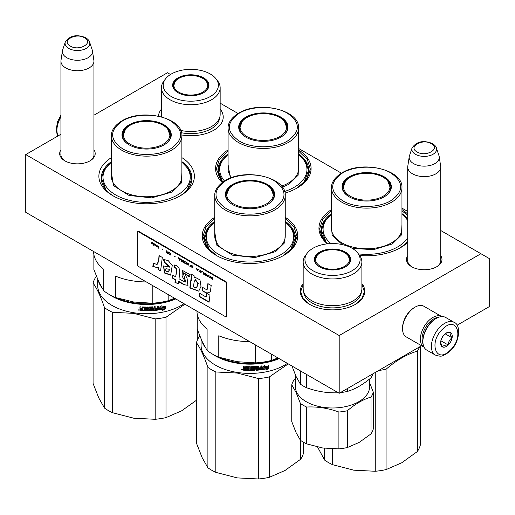 <?xml version="1.0" encoding="UTF-8"?>
<svg xmlns="http://www.w3.org/2000/svg" width="515" height="515" viewBox="0 0 515 515"><rect width="100%" height="100%" fill="white"/><g stroke="black" fill="none" stroke-linecap="round" stroke-linejoin="round"><path stroke-width="0.77" d="M440.731 255.71A17.755 10.248 180 0 1 436.784 266.738A17.755 10.248 180 0 1 411.672 266.738A17.755 10.248 180 0 1 407.719 255.71M93.942 149.826A17.755 10.248 180 0 1 89.99 160.854L89.99 160.854A17.755 10.248 180 0 1 64.884 160.854A17.755 10.248 180 0 1 60.931 149.826M181.879 157.635A47.747 27.565 180 0 1 180.392 195.719A47.747 27.565 180 0 1 112.862 195.719A47.747 27.565 180 0 1 111.375 157.635M285.246 217.311A47.747 27.565 180 0 1 283.759 255.401A47.747 27.565 180 0 1 216.236 255.401A47.747 27.565 180 0 1 214.749 217.311M298.584 149.929A47.747 27.565 180 0 1 297.097 188.02A47.747 27.565 180 0 1 285.02 193.086M222.248 182.568A47.747 27.565 180 0 1 228.087 149.929M407.719 242.32A47.747 27.565 180 0 1 400.47 247.696A47.747 27.565 180 0 1 359.618 255.466M327.386 243.84A47.747 27.565 180 0 1 331.454 209.611M401.958 209.611A47.747 27.565 180 0 1 407.719 214.092M457.069 325.235L489.25 306.657L489.25 258.53L480.913 253.715L339.198 335.535L25.75 154.571L60.931 134.254M93.942 115.199L167.465 72.75L170.491 74.495M480.913 253.715L440.731 230.514M407.719 211.459L401.958 208.131M341.439 173.188L298.584 148.449M238.072 113.512L220.156 103.167M220.156 109.077A32.419 18.72 180 0 1 213.731 130.263A32.419 18.72 180 0 1 181.853 135.014M158.427 116.139A32.419 18.72 180 0 1 161.446 109.09M303.174 283.553A32.245 18.617 0 0 0 309.727 304.417A32.245 18.617 0 0 0 355.324 304.417L355.324 304.417A32.245 18.617 0 0 0 361.884 283.553M412.103 266.976A16.577 9.573 180 0 1 407.648 260.455A16.577 9.573 180 0 1 407.719 259.566M440.731 259.566A16.577 9.573 180 0 1 440.801 260.455A16.577 9.573 180 0 1 436.353 266.976M93.942 153.682A16.577 9.573 180 0 1 94.013 154.571A16.577 9.573 180 0 1 89.559 161.092M65.315 161.092A16.577 9.573 180 0 1 60.86 154.571A16.577 9.573 180 0 1 60.931 153.682M111.375 161.646A45.391 26.207 0 0 0 101.236 178.151A45.391 26.207 0 0 0 113.718 196.202M181.879 161.646A45.391 26.207 180 0 1 192.018 178.151A45.391 26.207 180 0 1 179.535 196.202M214.749 221.321A45.391 26.207 0 0 0 204.609 237.833A45.391 26.207 0 0 0 217.092 255.878M285.246 221.321A45.391 26.207 180 0 1 295.385 237.833A45.391 26.207 180 0 1 282.902 255.878M228.087 153.94A45.391 26.207 0 0 0 217.948 170.452A45.391 26.207 0 0 0 222.757 182.194M298.584 153.94A45.391 26.207 180 0 1 308.723 170.452A45.391 26.207 180 0 1 296.241 188.496M331.454 213.622A45.391 26.207 0 0 0 321.315 230.134A45.391 26.207 0 0 0 327.965 243.782M401.958 213.622A45.391 26.207 180 0 1 407.719 218.907M407.423 241.709L407.719 241.342A45.391 26.207 180 0 1 399.614 248.179M25.75 154.571L25.75 212.322L339.198 393.293L339.198 335.535M421.547 345.745L339.198 393.293M309.876 304.5L303.078 298.571L300.696 291.593L303.174 284.486M361.884 284.486L364.356 291.593L361.974 298.571L355.183 304.5M401.958 210.802L407.719 215.489M407.719 242.082L400.219 247.844M327.54 243.827L321.675 236.643L319.667 228.782L322.712 219.171L331.454 210.802M216.487 255.543L206.47 246.782L202.955 236.482L206.006 226.87L214.749 218.502M285.246 218.502L293.988 226.87L297.039 236.482L293.524 246.782L283.507 255.543M298.584 151.12L307.326 159.489L310.378 169.1L306.863 179.4L296.846 188.162M222.383 182.465L216.294 169.1L219.345 159.489L228.087 151.12M65.766 67.935A16.506 9.528 180 0 1 60.931 61.195A16.506 9.528 180 0 1 60.995 60.371L62.437 50.818A15.057 8.691 180 0 1 62.65 49.923L65.296 42.018A12.366 7.139 0 0 0 68.688 48.416A12.366 7.139 -0 0 0 83.237 49.678A12.366 7.139 -0 0 0 89.578 42.018L92.217 49.923A15.057 8.691 0 0 1 92.436 50.818L93.878 60.371A16.506 9.528 0 0 1 93.942 61.195A16.506 9.528 0 0 1 83.752 70.001A16.506 9.528 0 0 1 65.766 67.935M92.436 50.818A15.057 8.691 0 0 1 83.797 59.45A15.057 8.691 0 0 1 66.789 57.719A15.057 8.691 180 0 1 62.437 50.818M412.554 173.819A16.506 9.528 180 0 1 407.719 167.079A16.506 9.528 180 0 1 407.783 166.255L409.225 156.702A15.057 8.691 180 0 1 409.444 155.807L412.084 147.902A12.366 7.139 0 0 0 415.483 154.307A12.366 7.139 -0 0 0 430.025 155.562A12.366 7.139 -0 0 0 436.372 147.902L439.012 155.807A15.057 8.691 0 0 1 439.224 156.702L440.666 166.255A16.506 9.528 0 0 1 440.731 167.079A16.506 9.528 0 0 1 430.54 175.885A16.506 9.528 0 0 1 412.554 173.819M439.224 156.702A15.057 8.691 0 0 1 430.585 165.334A15.057 8.691 0 0 1 413.577 163.603A15.057 8.691 180 0 1 409.225 156.702M438.529 317.304A16.506 9.528 120 0 0 433.733 318.882A16.506 9.528 120 0 0 423.092 344.046M441.793 316.59A17.684 10.21 120 0 0 441.741 316.564A17.684 10.21 120 0 0 432.896 317.44A17.684 10.21 120 0 0 421.341 333.018A17.684 10.21 120 0 0 424.057 347.194A17.684 10.21 120 0 0 424.109 347.219M441.741 316.564L423.897 306.264A17.684 10.21 120 0 0 415.058 307.14L414.221 307.622A16.506 9.528 120 0 0 402.55 327.836L402.55 328.795A17.684 10.21 120 0 0 406.213 336.894L424.057 347.194M414.221 307.622L415.058 307.14A17.684 10.21 120 0 0 402.55 328.795M454.166 322.377L445.662 317.465A18.862 10.892 120 0 0 436.231 318.399L435.561 318.785A17.922 10.345 120 0 0 431.647 321.766A17.922 10.345 120 0 0 422.892 340.73L422.892 341.503A18.862 10.892 120 0 0 423.549 345.887A18.862 10.892 120 0 0 426.8 350.136L435.304 355.047C442.765 357.513 442.449 355.266 446.067 354.14L449.968 351.146C460.017 342.675 461.08 324.502 454.166 322.377A18.862 10.892 120 0 0 440.608 326.446A18.862 10.892 120 0 0 435.304 355.047M436.231 318.399A18.862 10.892 120 0 0 432.104 321.54A18.862 10.892 120 0 0 422.892 341.503M450.013 350.406C464.556 337.422 456.882 314.633 442.791 328.943C428.248 341.921 435.915 364.71 450.013 350.406M448.205 345.037A8.253 4.764 120 0 0 452.164 335.291A8.253 4.764 120 0 0 446.402 332.935A8.253 4.764 120 0 0 444.593 334.306A8.253 4.764 120 0 0 440.563 343.042A8.253 4.764 120 0 0 448.205 345.037M440.576 342.681L442.475 346.827C443.331 345.604 445.211 344.979 448.127 344.947C448.385 341.96 449.672 339.565 451.99 337.763C450.361 335.394 449.769 333.623 450.207 332.452L446.003 333.179M451.99 337.763L445.153 333.81M441.13 339.823L443.357 335.683M448.127 344.947L440.859 340.756M441.574 338.683A7.075 4.081 120 0 0 442.617 337.061A7.075 4.081 120 0 0 443.125 335.986M358.408 253.895A43.621 25.183 180 0 0 397.548 246.975A43.621 25.183 0 0 0 407.719 237.743M407.719 220.594A43.621 25.183 0 0 0 401.958 214.337M342.623 188.355A24.166 13.957 180 0 1 342.881 187.177M383.958 196.968A24.166 13.957 0 0 0 390.872 187.196A24.166 13.957 0 0 0 375.956 174.308A24.166 13.957 0 0 0 349.614 177.334A24.166 13.957 0 0 0 342.539 187.196A24.166 13.957 0 0 0 349.453 196.968M390.531 187.177A24.166 13.957 180 0 1 390.788 188.355M384.132 196.872L384.132 196.872A24.643 14.227 0 0 0 384.126 176.754A24.643 14.227 0 0 0 349.286 176.754A24.643 14.227 0 0 0 349.286 196.872A24.643 14.227 0 0 0 384.132 196.872M390.795 200.721C404.03 191.426 404.005 182.136 390.705 172.853C378.139 165.27 355.112 165.309 342.617 172.905C329.381 182.207 329.407 191.496 342.707 200.779C355.273 208.356 378.3 208.324 390.795 200.721M401.958 224.431L401.507 234.911L392.301 243.943L373.401 249.704L352.163 248.301M342.288 244.593L332.136 235.361L331.454 224.431M330.945 243.589A43.621 25.183 180 0 1 331.454 214.337M325.989 241.709L321.54 230.43L324.09 221.791L331.454 214.131M401.958 214.131L407.719 219.512M375.255 372.474L375.255 471.27L353.889 470.189L332.523 464.665L332.523 448.906M317.575 447.039L324.605 460.088L324.605 448.282M375.255 471.27A54.23 31.312 0 0 0 386.076 469.596L401.719 462.792L417.356 451.539L417.356 351.146A54.23 31.312 0 0 0 419.603 346.872M386.076 469.596L386.076 369.204C396.505 360.243 406.934 354.223 417.356 351.146M417.356 451.539A54.23 31.312 0 0 0 420.259 445.288L420.259 346.492M332.523 464.665A54.23 31.312 180 0 1 324.605 460.088M353.889 470.189A49.517 28.589 180 0 1 353.374 470.111M378.667 370.504A54.23 31.312 -0 0 0 386.076 369.204M401.088 357.558A48.925 28.248 -0 0 0 401.513 357.313M383.154 196.221A23.265 13.429 180 0 1 353.354 197.721A23.265 13.429 180 0 1 345.636 181.035A23.265 13.429 180 0 1 350.258 177.224A23.265 13.429 0 0 1 387.776 181.035A23.265 13.429 0 0 1 383.154 196.221M342.79 189.211A23.935 13.815 180 0 1 342.771 188.702L345.636 181.035M390.621 189.211A23.935 13.815 0 0 0 390.64 188.702L387.776 181.035M284.602 191.477A43.621 25.183 180 0 0 294.181 187.299A43.621 25.183 0 0 0 298.584 154.655M239.25 128.673A24.166 13.957 180 0 1 239.507 127.495M280.591 137.286A24.166 13.957 0 0 0 287.505 127.52A24.166 13.957 0 0 0 272.583 114.626A24.166 13.957 0 0 0 246.247 117.652A24.166 13.957 0 0 0 239.166 127.52A24.166 13.957 0 0 0 246.08 137.286M287.164 127.495A24.166 13.957 180 0 1 287.422 128.673M280.759 137.19L280.759 137.19A24.643 14.227 0 0 0 280.759 117.072A24.643 14.227 0 0 0 245.913 117.072A24.643 14.227 0 0 0 245.913 137.19A24.643 14.227 0 0 0 280.759 137.19M287.428 141.046C300.663 131.743 300.631 122.454 287.338 113.171C274.765 105.594 251.738 105.627 239.243 113.223C226.008 122.525 226.04 131.814 239.333 141.097C251.906 148.674 274.933 148.642 287.428 141.046M298.584 164.749L298.134 175.229L288.928 184.267L282.42 187.241M230.379 178.126L228.087 164.749M224.546 181.01A43.621 25.183 180 0 1 228.087 154.655M222.615 182.033L218.173 170.748L220.723 162.109L228.087 154.448M298.584 154.448L305.949 162.109L308.498 170.748L304.05 182.033M279.787 136.539A23.265 13.429 180 0 1 249.981 138.039A23.265 13.429 180 0 1 242.262 121.353A23.265 13.429 180 0 1 246.885 117.542A23.265 13.429 0 0 1 284.409 121.353A23.265 13.429 0 0 1 279.787 136.539M239.417 129.529A23.935 13.815 180 0 1 239.404 129.02L242.262 121.353M287.254 129.529A23.935 13.815 0 0 0 287.267 129.02L284.409 121.353M215.985 78.769A27.585 15.926 0 0 1 197.94 100.65A27.585 15.926 180 0 1 169.815 95.603A27.585 15.926 180 0 1 165.624 78.769A27.585 15.926 180 0 1 183.662 69.886A27.585 15.926 0 0 1 215.985 78.769L217.6 80.855A29.355 16.95 0 0 1 220.156 87.769A29.355 16.95 0 0 1 198.404 104.139A29.355 16.95 180 0 1 161.446 87.769A29.355 16.95 180 0 1 164.008 80.855L165.624 78.769M195.5 95.391A18.154 10.48 0 0 0 203.644 92.681A18.154 10.48 0 0 0 206.528 80.031A18.154 10.48 0 0 0 186.102 75.145A18.154 10.48 180 0 0 177.965 92.681A18.154 10.48 180 0 0 195.5 95.391M220.156 87.769L220.156 114.53A29.355 16.95 0 0 1 198.404 130.9A29.355 16.95 180 0 1 180.714 130.45M161.749 116.944A29.355 16.95 180 0 1 161.446 114.53L161.446 87.769M203.47 92.777A17.684 10.21 0 0 0 208.485 85.651A17.684 10.21 0 0 0 186.224 75.795A17.684 10.21 180 0 0 173.117 85.651A17.684 10.21 180 0 0 178.132 92.777M208.375 86.81L208.131 85.934M173.471 85.934L173.233 86.81M174.463 87.808A16.911 9.766 180 0 1 174.92 81.924A16.911 9.766 180 0 1 190.801 75.512A16.911 9.766 180 0 1 206.689 81.924A16.911 9.766 180 0 1 207.139 82.754A16.911 9.766 0 0 1 195.179 94.709A16.911 9.766 0 0 1 174.463 87.808M357.706 252.987A27.585 15.926 0 0 1 339.668 274.875A27.585 15.926 180 0 1 311.536 269.821A27.585 15.926 180 0 1 307.346 252.987A27.585 15.926 180 0 1 325.39 244.104A27.585 15.926 0 0 1 357.706 252.987L359.322 255.073A29.355 16.95 0 0 1 361.884 261.993A29.355 16.95 0 0 1 340.125 278.364A29.355 16.95 180 0 1 303.174 261.993A29.355 16.95 180 0 1 305.73 255.073L307.346 252.987M337.228 269.615A18.154 10.48 0 0 0 345.365 266.899A18.154 10.48 0 0 0 348.249 254.249A18.154 10.48 0 0 0 327.83 249.363A18.154 10.48 180 0 0 319.686 266.899A18.154 10.48 180 0 0 337.228 269.615M361.884 261.993L361.884 288.754A29.355 16.95 0 0 1 340.125 305.125A29.355 16.95 180 0 1 303.174 288.754L303.174 261.993M345.198 266.995A17.684 10.21 0 0 0 350.213 259.875A17.684 10.21 0 0 0 327.952 250.013A17.684 10.21 180 0 0 314.845 259.875A17.684 10.21 180 0 0 319.86 266.995M350.097 261.034L349.859 260.152M315.199 260.152L314.955 261.028M373.291 392.179A41.264 23.825 -0 0 1 371.019 397.078L371.019 433.894A41.264 23.825 0 0 0 373.291 429.001L373.291 392.179L369.661 382.742M371.019 433.894L359.206 442.385L347.387 447.541A41.264 23.825 0 0 1 338.909 448.848L322.763 448.018L306.618 443.859A41.264 23.825 0 0 1 300.412 440.274L296.086 432.619L291.76 421.631L291.76 384.814A41.264 23.825 180 0 1 294.033 379.922L295.391 378.783M371.019 397.078C363.146 399.402 355.266 403.953 347.387 410.725L347.387 447.541M338.909 448.848L338.909 412.032A41.264 23.825 -0 0 0 347.387 410.725M338.909 412.032C328.145 408.144 317.382 406.483 306.618 407.037L306.618 443.859M300.412 440.274L300.412 403.457A41.264 23.825 0 0 0 306.618 407.037M300.412 403.457L296.086 392.469L291.76 384.814M369.661 378.918L369.661 386.553A37.138 21.443 0 0 1 337.377 407.809A37.138 21.443 0 0 1 296.653 392.102A37.138 21.443 180 0 1 295.391 386.553L295.391 374.965M300.412 370.897L300.412 384.164L296.086 376.51L291.76 365.521M371.019 374.914L371.019 377.785A41.264 23.825 0 0 0 373.027 373.755M371.019 377.785C363.139 384.538 355.266 389.089 347.387 391.432A41.264 23.825 0 0 1 340.409 392.591M338.909 392.745C328.145 393.28 317.382 391.619 306.618 387.75A41.264 23.825 0 0 1 300.412 384.164M347.387 388.561L347.387 391.432M306.618 374.482L306.618 387.75M316.191 262.026A16.911 9.766 180 0 1 316.641 256.142A16.911 9.766 180 0 1 332.529 249.736A16.911 9.766 180 0 1 348.41 256.142A16.911 9.766 180 0 1 348.867 256.972A16.911 9.766 0 0 1 336.907 268.933A16.911 9.766 0 0 1 316.191 262.026M196.949 311.163A53.051 30.63 180 0 0 207.101 329.008L207.101 350.445L202.17 341.49L197.239 329.201L197.239 314.214M277.933 357.919L271.54 360.416A53.051 30.63 180 0 1 255.582 362.882L237.183 361.704L218.785 357.191A53.051 30.63 180 0 1 207.101 350.445M249.698 341.619A53.051 30.63 180 0 1 218.785 335.754L218.785 357.191M255.582 345.018L255.582 362.882M271.54 354.23L271.54 360.416M214.749 222.036A43.621 25.183 180 0 0 221.643 256.007A43.621 25.183 180 0 0 280.842 254.674A43.621 25.183 0 0 0 285.246 222.036M225.911 196.054A24.166 13.957 180 0 1 226.169 194.876M267.253 204.667A24.166 13.957 0 0 0 274.167 194.902A24.166 13.957 0 0 0 259.245 182.007A24.166 13.957 0 0 0 232.909 185.033A24.166 13.957 0 0 0 225.828 194.902A24.166 13.957 0 0 0 232.741 204.667M273.826 194.876A24.166 13.957 180 0 1 274.083 196.054M267.42 204.571L267.42 204.571A24.643 14.227 0 0 0 267.42 184.454A24.643 14.227 0 0 0 232.574 184.454A24.643 14.227 0 0 0 232.574 204.571A24.643 14.227 0 0 0 267.42 204.571M274.089 208.427C287.325 199.125 287.293 189.835 273.999 180.553C261.427 172.976 238.406 173.008 225.905 180.604C212.669 189.906 212.701 199.196 225.995 208.478C238.567 216.055 261.594 216.023 274.089 208.427M285.246 232.13L284.795 242.61L275.589 251.642L255.015 257.564L232.42 255.137L216.912 245.34L214.749 232.13M209.283 249.415L204.835 238.13L207.384 229.49L214.749 221.83M285.246 221.83L292.61 229.49L295.159 238.13L290.718 249.415M258.549 378.583L258.549 478.976L237.183 477.894L215.817 472.364L215.817 371.972L237.183 373.053L258.549 378.583A54.23 31.312 -0 0 0 269.371 376.909L288.252 363.88M215.817 472.364A54.23 31.312 180 0 1 207.893 467.787L202.17 457.674L196.447 443.119L196.447 342.726A54.23 31.312 180 0 1 199.344 336.475L199.833 336.07M207.893 467.787L207.893 367.395C204.075 356.232 200.264 348.011 196.447 342.726M258.549 478.976A54.23 31.312 0 0 0 269.371 477.302L285.007 470.491L300.651 459.238L300.651 440.441M269.371 477.302L269.371 376.909M300.651 459.238A54.23 31.312 0 0 0 303.547 452.994L303.547 442.276M278.409 358.195A48.455 27.977 -0 0 1 237.454 362.56A48.455 27.977 180 0 1 220.626 357.783M212.74 354.23A48.925 28.248 180 0 0 237.331 363.204A48.925 28.248 -0 0 0 279.13 358.614M204.957 346.956A48.925 28.248 180 0 1 201.726 340.518M287.389 363.378A48.925 28.248 -0 0 1 237.331 372.448A48.925 28.248 180 0 1 201.069 345.159L201.069 339.037M215.817 371.972A54.23 31.312 180 0 1 207.893 367.395M237.183 477.894A49.517 28.589 180 0 1 236.668 477.811M264.176 366.538A48.455 27.977 -0 0 1 263.847 366.596L264.8 365.521L262.251 367.176L262.251 369.622L263.159 368.173A48.925 28.248 -0 0 0 267.652 367.311L268.276 365.695M263.159 368.173L263.03 367.91A48.455 27.977 -0 0 0 267.478 367.053M262.129 369.358L263.03 367.91M263.847 366.596L264.298 365.856M263.976 366.86A48.925 28.248 -0 0 0 268.457 365.953L267.652 367.311M266.937 368.772L266.101 370.163L268.643 368.373L268.643 365.908L267.742 367.42A48.925 28.248 -0 0 1 263.249 368.289L262.438 369.596A48.925 28.248 -0 0 0 266.937 368.772L266.776 368.521A48.455 27.977 -0 0 1 262.631 369.281M246.17 370.163A48.455 27.977 -0 0 1 243.75 370.015L243.312 369.957L243.312 368.888L243.865 368.489L243.312 368.006L243.376 366.468M243.312 368.006L243.312 366.461L244.2 366.532L244.574 368.212L245.455 368.264L245.822 366.629A48.925 28.248 -0 0 0 249.485 366.725L249.852 367.028L249.852 369.809L250.728 369.809L250.728 366.725L251.603 366.712L251.584 369.519A48.455 27.977 -0 0 0 251.603 369.519M245.462 366.841L245.822 366.629M251.603 369.796A48.925 28.248 -0 0 0 254.12 369.706L254.082 368.727A48.455 27.977 -0 0 1 252.498 368.785L252.138 368.502M254.12 368.998A48.925 28.248 -0 0 1 252.517 369.062L252.498 368.785M252.517 369.062L252.157 368.772L252.517 366.693A48.925 28.248 -0 0 0 256.135 366.506L256.438 367.865A48.455 27.977 -0 0 0 256.502 367.858M256.502 368.135A48.925 28.248 -0 0 0 257.648 368.038L257.648 366.384L258.511 366.3L258.511 369.377L258.427 366.307M258.511 369.377A48.925 28.248 -0 0 0 260.719 369.12L260.751 368.128A48.455 27.977 -0 0 1 258.858 368.354M261.601 365.92L261.717 369.403L261.717 365.908L260.86 366.023L260.86 367.678A48.925 28.248 -0 0 1 258.858 367.916L258.858 368.631A48.925 28.248 -0 0 0 260.86 368.392M256.077 370.027L256.135 370.298A48.925 28.248 -0 0 0 261.356 369.751L261.247 369.487A48.455 27.977 -0 0 1 256.077 370.027L255.717 369.757M253.161 367.111L253.193 367.382A48.925 28.248 -0 0 0 255.633 367.253L255.582 366.983A48.455 27.977 -0 0 1 253.161 367.111L253.161 368.051M253.193 367.382L253.193 368.322A48.925 28.248 -0 0 0 254.79 368.251L255.137 368.444M254.79 368.251L255.15 370.066L254.745 370.111A48.455 27.977 -0 0 1 246.917 370.195L246.917 369.751M254.79 370.388A48.925 28.248 -0 0 1 246.885 370.465L246.917 370.195M246.885 370.465L246.885 369.751A48.925 28.248 -0 0 0 248.784 369.802L248.938 368.817A48.455 27.977 -0 0 1 247.342 368.785L247.342 368.341A48.925 28.248 -0 0 0 248.925 368.38L248.797 367.163A48.455 27.977 -0 0 1 246.35 367.092L246.17 367.452M248.925 369.088A48.925 28.248 -0 0 1 247.316 369.055L247.342 368.785M248.784 367.433A48.925 28.248 -0 0 1 246.312 367.362L246.35 367.092M243.685 370.285A48.925 28.248 -0 0 0 246.17 370.433L246.312 367.362M244.342 369.622A48.925 28.248 -0 0 0 245.455 369.686L245.455 368.972A48.925 28.248 -0 0 1 244.2 368.894L244.342 369.622M245.455 369.416A48.455 27.977 -0 0 0 245.501 369.416L245.501 368.701A48.455 27.977 -0 0 1 244.258 368.624L244.258 368.901M256.579 369.274L256.438 368.579A48.455 27.977 -0 0 0 257.571 368.483L257.571 368.753M248.925 368.103A48.455 27.977 -0 0 0 248.938 368.103L248.797 367.163M248.797 369.525L248.938 368.817M255.105 368.38L254.745 370.111M261.601 369.139L261.247 369.487M256.438 367.865L256.438 366.616M251.584 369.519L251.584 366.712M245.455 367.987L245.501 366.77M243.376 368.618L243.923 368.219L243.376 367.736M243.75 370.015L243.376 368.689M243.35 368.727L243.923 368.219M242.713 369.725L241.516 369.609L242.7 369.822M242.713 369.68L242.301 369.886M242.262 369.886L241.599 369.377M261.717 369.403L261.356 369.751M256.135 370.298L255.633 367.253M247.316 369.055L247.316 368.341M268.643 368.373L268.463 366.21M266.48 369.532L268.463 368.122M267.658 367.298L267.575 367.169A48.455 27.977 -0 0 0 267.575 367.169L268.463 365.656M262.315 369.332L263.12 368.032M242.301 369.229L242.262 370.027L242.34 369.242M256.637 369.545L257.506 369.474L257.648 368.746A48.925 28.248 -0 0 1 256.502 368.843L256.637 369.545M266.448 203.921A23.265 13.429 180 0 1 236.643 205.421A23.265 13.429 180 0 1 228.924 188.735A23.265 13.429 180 0 1 233.546 184.924A23.265 13.429 0 0 1 271.07 188.735A23.265 13.429 0 0 1 266.448 203.921M226.079 196.91A23.935 13.815 180 0 1 226.066 196.402L228.924 188.735M273.916 196.91A23.935 13.815 0 0 0 273.928 196.402L271.07 188.735M93.576 251.481A53.051 30.63 180 0 0 103.727 269.332L103.727 290.763L98.796 281.808L93.872 269.519L93.872 254.532M174.559 298.243L168.173 300.734A53.051 30.63 180 0 1 152.208 303.206L133.81 302.022L115.412 297.509A53.051 30.63 180 0 1 103.727 290.763M146.324 281.937A53.051 30.63 180 0 1 115.412 276.079L115.412 297.509M152.208 285.336L152.208 303.206M168.173 294.548L168.173 300.734M111.375 162.354A43.621 25.183 180 0 0 118.27 196.324A43.621 25.183 180 0 0 177.469 194.998A43.621 25.183 0 0 0 181.879 162.354M122.544 136.372A24.166 13.957 180 0 1 122.802 135.194M163.879 144.992A24.166 13.957 0 0 0 170.793 135.22A24.166 13.957 0 0 0 155.878 122.325A24.166 13.957 0 0 0 129.535 125.351A24.166 13.957 0 0 0 122.461 135.22A24.166 13.957 0 0 0 129.374 144.992M170.452 135.194A24.166 13.957 180 0 1 170.71 136.372M164.047 144.895L164.047 144.895A24.643 14.227 0 0 0 164.047 124.778A24.643 14.227 0 0 0 129.207 124.778A24.643 14.227 0 0 0 129.201 144.895A24.643 14.227 0 0 0 164.047 144.895M170.716 148.745C183.952 139.443 183.926 130.153 170.626 120.871C158.06 113.294 135.033 113.326 122.538 120.922C109.302 130.224 109.328 139.514 122.628 148.796C135.194 156.373 158.221 156.341 170.716 148.745M181.879 172.448L181.428 182.928L172.222 191.966L151.648 197.882L129.053 195.455L113.545 185.664L111.375 172.448M105.91 189.732L101.461 178.447L104.011 169.808L111.375 162.148M181.879 162.148L189.243 169.808L191.792 178.447L187.344 189.732M155.176 318.901L155.176 419.294L133.81 418.212L112.444 412.682L112.444 312.29L133.81 313.371L155.176 318.901A54.23 31.312 -0 0 0 165.997 317.227L184.885 304.198M112.444 412.682A54.23 31.312 180 0 1 104.526 408.105L98.796 397.998L93.073 383.437L93.073 283.044A54.23 31.312 180 0 1 95.977 276.8L96.46 276.388M104.526 408.105L104.526 307.719C100.708 296.55 96.891 288.329 93.073 283.044M155.176 419.294A54.23 31.312 0 0 0 165.997 417.62L181.641 410.809L196.447 400.264M197.277 340.318L197.277 329.317M165.997 417.62L165.997 317.227M175.042 298.513A48.455 27.977 -0 0 1 134.087 302.878A48.455 27.977 180 0 1 117.253 298.101M109.373 294.554A48.925 28.248 180 0 0 133.964 303.528A48.925 28.248 -0 0 0 175.763 298.932M101.59 287.273A48.925 28.248 180 0 1 98.352 280.836M184.016 303.702A48.925 28.248 -0 0 1 133.964 312.766A48.925 28.248 180 0 1 97.702 285.484L97.702 279.362M112.444 312.29A54.23 31.312 180 0 1 104.526 307.719M133.81 418.212A49.517 28.589 180 0 1 133.295 418.129M160.809 306.863A48.455 27.977 -0 0 1 160.474 306.921L161.433 305.839L158.878 307.494L158.878 309.94L159.785 308.491A48.925 28.248 -0 0 0 164.279 307.629L164.909 306.019M159.785 308.491L159.656 308.228A48.455 27.977 -0 0 0 164.111 307.378M158.762 309.676L159.656 308.228M160.474 306.921L160.931 306.174M160.609 307.178A48.925 28.248 -0 0 0 165.083 306.271L164.201 307.487L165.09 305.974M163.564 309.097L162.734 310.481L165.27 308.691L165.27 306.225L164.375 307.745A48.925 28.248 -0 0 1 159.882 308.607L159.064 309.914A48.925 28.248 -0 0 0 163.564 309.097L163.403 308.839A48.455 27.977 -0 0 1 159.257 309.599M142.797 310.481A48.455 27.977 -0 0 1 140.376 310.333L139.945 310.275L139.945 309.206L140.492 308.807L139.945 308.324L140.009 306.786M139.945 308.324L139.945 306.786L140.827 306.85L141.2 308.53L142.082 308.582L142.455 306.946A48.925 28.248 -0 0 0 146.112 307.049L146.479 307.346L146.479 310.127L147.354 310.127L147.354 307.043L148.23 307.03L148.217 309.843A48.455 27.977 -0 0 0 148.23 309.843L148.23 310.114A48.925 28.248 -0 0 0 150.747 310.03L150.708 309.045A48.455 27.977 -0 0 1 149.125 309.109L148.764 308.82M142.095 307.159L142.455 306.946M150.747 309.315A48.925 28.248 -0 0 1 149.15 309.38L149.125 309.109M149.15 309.38L148.784 309.09L149.15 307.011A48.925 28.248 -0 0 0 152.768 306.824L153.064 308.182A48.455 27.977 -0 0 0 153.129 308.176M153.129 308.453A48.925 28.248 -0 0 0 154.275 308.356L154.275 306.702L155.137 306.618L155.137 309.695L155.054 306.625M155.137 309.695A48.925 28.248 -0 0 0 157.345 309.444L157.384 308.446A48.455 27.977 -0 0 1 155.485 308.672M158.234 306.245L158.343 309.721L158.343 306.225L157.487 306.341L157.487 308.002A48.925 28.248 -0 0 1 155.485 308.234L155.485 308.949A48.925 28.248 -0 0 0 157.487 308.71M152.71 310.345L152.768 310.616A48.925 28.248 -0 0 0 157.983 310.069L157.873 309.805A48.455 27.977 -0 0 1 152.71 310.345L152.35 310.075M149.788 307.429L149.82 307.7A48.925 28.248 -0 0 0 152.266 307.571L152.208 307.301A48.455 27.977 -0 0 1 149.788 307.429L149.788 308.369M149.82 307.7L149.82 308.646A48.925 28.248 -0 0 0 151.416 308.569L151.77 308.762M151.416 308.569L151.783 310.384L151.371 310.436A48.455 27.977 -0 0 1 143.543 310.513L143.543 310.075M151.416 310.706A48.925 28.248 -0 0 1 143.511 310.783L143.543 310.513M143.511 310.783L143.511 310.069A48.925 28.248 -0 0 0 145.417 310.12L145.565 309.135A48.455 27.977 -0 0 1 143.968 309.103L143.968 308.665M145.558 309.412A48.925 28.248 -0 0 1 143.942 309.373L143.968 309.103M142.977 307.41L142.945 307.68A48.925 28.248 -0 0 0 145.417 307.751L145.43 307.481A48.455 27.977 -0 0 1 142.977 307.41L142.803 307.77M140.318 310.603A48.925 28.248 -0 0 0 142.797 310.751L142.945 307.68M140.975 309.94A48.925 28.248 -0 0 0 142.082 310.004L142.082 309.296A48.925 28.248 -0 0 1 140.827 309.219L140.975 309.94M142.082 309.734A48.455 27.977 -0 0 0 142.127 309.734L142.127 309.026A48.455 27.977 -0 0 1 140.885 308.949L140.885 309.219M153.206 309.599L153.064 308.897A48.455 27.977 -0 0 0 154.204 308.8L154.204 309.077M145.558 308.427A48.455 27.977 -0 0 0 145.565 308.427L145.43 307.481M145.43 309.85L145.565 309.135M151.732 308.697L151.371 310.436M158.234 309.457L157.873 309.805M153.064 308.182L153.064 306.934M142.082 308.311L142.127 307.088M140.009 308.942L140.556 308.536L140.009 308.054M140.376 310.333L140.009 309.006M139.983 309.052L140.556 308.536M139.346 310.043L138.142 309.933L139.333 310.139M139.34 310.004L138.934 310.204M138.895 310.204L138.162 309.824M148.23 310.114L148.23 307.03M158.343 309.721L157.983 310.069M152.768 310.616L152.266 307.571M143.942 309.373L143.942 308.659A48.925 28.248 -0 0 0 145.558 308.697L145.417 307.751M165.27 308.691L165.09 306.534M163.113 309.85L165.09 308.44M158.942 309.65L159.753 308.35M138.928 309.547L138.895 310.345L138.966 309.567M153.27 309.869L154.133 309.792L154.275 309.071A48.925 28.248 -0 0 1 153.129 309.167L153.27 309.869M163.075 144.239A23.265 13.429 180 0 1 133.276 145.739A23.265 13.429 180 0 1 125.557 129.053A23.265 13.429 180 0 1 130.179 125.248A23.265 13.429 0 0 1 167.697 129.053A23.265 13.429 0 0 1 163.075 144.239M122.712 137.228A23.935 13.815 180 0 1 122.692 136.72L125.557 129.053M170.542 137.228A23.935 13.815 0 0 0 170.562 136.72L167.697 129.053M152.343 242.018L151.294 243.183L151.597 243.357M152.002 242.926L152.994 244.361L152.176 242.739L152.646 242.192L152.292 241.986L151.127 243.28L151.481 243.486L152.17 242.829L152.858 244.084M212.817 277.585L212.47 277.385L212.47 278.248L210.603 276.31L211.131 277.553L210.661 277.656L210.893 278.242L212.817 279.51L212.817 277.585M210.139 277.965L209.785 275.84L210.139 277.965M209.322 277.495L207.925 274.759L206.991 276.149L207.339 276.349L208.157 275.145L209.322 277.495M205.131 275.074L206.354 275.493L206.528 274.611L204.835 273.021L204.255 273.092L204.371 274.347L206.457 275.403M203.38 274.064L203.728 274.263L203.728 272.338L201.635 271.128L203.38 272.384L203.38 274.064L203.728 274.07M196.505 268.167L197.091 270.433L197.554 270.703L198.487 269.313L196.743 268.798L196.505 268.167M190.737 265.128L190.737 266.48L192.893 268.012L192.893 266.088L190.737 265.128M190.099 266.107L189.578 266.094L190.099 266.107M188.175 265.283L189.108 263.899L187.363 263.384L186.778 262.553L188.175 265.283M184.389 261.298L183.984 261.594L184.158 262.676L186.314 264.208L186.314 262.283L184.389 261.298M181.595 259.682L181.183 259.978L181.364 261.066L183.514 262.599L183.514 260.667L181.595 259.682M175.126 256.522L174.315 256.258M158.762 248.301L158.408 246.176L158.762 248.301M154.854 244.161L154.217 243.756L154.391 244.96L156.019 245.945L154.68 245.089L156.077 245.32L154.854 244.161M198.951 271.302L201.165 272.783L200.232 272.042L200.232 270.324L199.884 270.124L199.884 271.843L198.951 271.302M178.39 257.712L179.786 260.442L180.72 259.058L180.141 259.212L178.39 257.712M157.481 245.964L156.663 245.166L157.184 246.614L156.547 246.408L157.944 247.219L157.481 245.964M168.836 252.479L170.703 253.927L170.529 254.725L168.778 253.592L169.068 254.133L170.993 254.912L170.645 253.361L168.836 252.479M167.961 251.693L167.961 252.55L166.1 250.612L166.622 251.861L166.158 252.125L168.315 253.818L167.961 251.693M162.837 249.427L162.019 248.957L162.837 249.427M153.747 243.486L153.747 245.41L153.747 243.486M158.272 261.665L156.85 264.523L153.65 263.223L152.762 266.294L157.3 267.736L157.931 267.266L158.034 269.532L160.59 270.839L162.309 257.442L159.013 255.537L158.601 261.472L157.03 264.401M163.5 259.592L164.414 262.495L169.59 267.15L163.57 265.927L164.324 272.976L170.658 275.145L172.261 265.431L168.218 260.616L163.738 259.457M183.977 281.628L179.008 278.757L179.78 272.358C179.741 267.845 177.817 265.38 174.012 264.974L174.012 267.646C175.583 267.626 176.42 268.572 176.523 270.491L175.699 276.851L172.815 275.184L172.345 278.042L175.345 279.774L174.991 282.593L178.351 283.591L178.596 281.647L183.977 284.756L187.911 285.316L187.093 278.512L184.718 273.613L189.211 276.787L190.215 274.727L182.362 270.388L182.065 276.098L185.58 282.053L183.977 281.628M191.374 276.246L189.816 287.943L198.719 291.175L201.03 286.353L199.962 279.864L195.018 277.237L194.207 277.881L194.103 275.776L191.374 274.199L191.374 276.246L191.709 276.053L190.151 287.75L198.796 291.13M202.08 290.627L206.657 293.267L210.371 291.883L211.182 285.51L207.886 283.604L207.069 289.971L202.607 287.396L202.08 290.627L206.991 293.074L210.384 291.812M209.051 302.279L209.953 295.204L206.65 293.305L206.155 297.071L199.659 293.318L199.125 296.543L209.051 302.279M137.788 231.383L137.788 266.036L226.156 317.053L226.156 282.4L137.788 231.383L138.29 231.093L226.658 282.111L226.156 282.4M211.42 278.705L212.817 279.317M211.131 277.553L210.88 276.465M212.47 278.248L212.637 277.482M209.785 277.765L210.139 277.772M209.953 275.937L209.953 277.669M208.157 275.145L209.142 277.199M206.991 276.149L207.436 276.214M207.996 274.804L207.159 276.053M204.835 274.862L205.292 274.978M204.603 274.649L205.002 274.765M204.371 274.347L204.77 274.553M204.198 273.265L204.365 273.78M203.38 272.384L203.547 273.967M201.635 271.373L203.547 272.287M196.415 268.115L197.258 270.336M190.621 265.225L191.142 266.68L192.893 267.819M189.578 266.094L190.022 266.158M187.042 262.702L187.878 264.922M184.917 263.403L186.314 264.015M184.621 263.191L185.078 263.307M184.389 262.978L184.788 263.094M184.158 262.676L184.557 262.882M183.984 261.594L184.151 262.116M182.117 261.787L183.514 262.405M181.827 261.581L182.284 261.691M181.595 261.363L181.995 261.485M181.364 261.066L181.763 261.266M181.183 259.978L181.351 260.5M158.408 248.101L158.762 248.108M158.575 246.273L158.575 248.005M155.614 245.378L156.013 245.34M155.266 245.217L155.781 245.282M155.382 245.739L155.955 245.835M154.333 244.149L154.5 244.709M198.951 271.508L201.165 272.596M199.884 271.843L200.052 270.214M178.647 257.861L179.49 260.075M180.083 259.341L179.555 260.146L179.033 258.736L180.083 259.341L180.45 258.897M157.184 246.614L157.184 245.88M168.778 252.653L169.248 252.73M170.645 255.041L170.98 254.925M170.407 254.989L170.813 254.944M170.117 254.861L170.574 254.893M169.596 254.558L170.285 254.764M169.306 254.346L169.763 254.462M169.068 254.133L169.467 254.249M168.836 253.831L169.235 254.037M170.703 253.927L170.871 254.442M170.349 253.354L170.69 253.444M170.117 253.18L170.517 253.258M169.596 252.878L170.285 253.084M169.364 252.788L169.763 252.781M169.184 252.768L169.525 252.691M167.961 252.55L168.128 251.79M166.911 253.013L168.315 253.625M166.622 251.861L166.371 250.773M162.019 249.163L162.837 249.44M153.625 243.415L153.625 245.146M159.302 255.704L158.601 261.472M158.034 269.532L160.635 270.497M157.931 267.266L158.266 267.073L158.369 269.339M152.762 266.294L157.39 267.678M153.856 263.474L153.097 266.101M163.841 259.418L164.742 262.302L169.911 266.944M164.414 262.495L164.742 262.302M163.725 265.843L164.581 272.705L170.787 275.055M182.51 270.311L185.728 281.93M184.898 273.542L189.404 276.381M183.977 284.756L188.052 285.226M178.596 281.647L178.93 281.454L184.306 284.563M174.991 282.593L178.39 283.314M175.345 279.774L175.679 279.581L175.319 282.4M172.345 278.042L175.679 279.581M173.091 275.345L172.68 277.849M175.699 276.851L176.857 270.298C176.819 268.405 175.982 267.459 174.347 267.452L174.012 267.646M174.347 264.98L174.347 267.452M191.709 274.392L191.709 276.053M194.207 277.881L195.018 277.237M189.816 287.943L190.151 287.75M206.657 293.267L206.991 293.074M202.884 287.557L202.408 290.434M207.069 289.971L208.169 283.771M199.125 296.543L199.459 296.357L209.096 301.919M199.929 293.473L199.459 296.357M206.155 297.071L206.94 293.466M226.658 282.111L226.658 316.764L226.156 317.053M212.637 278.396L212.47 279.104L211.008 277.894L212.637 278.396L212.47 279.104M204.77 273.24L206.167 273.922L206.283 275.055L204.719 274.469L204.77 273.24M197.927 269.454L197.322 270.401L196.942 268.914M191.142 265.373L192.713 266.03L192.713 267.465L191.091 266.596L191.142 265.373M188.548 264.041L187.943 264.987L187.563 263.5M184.557 261.569L186.127 262.232L186.127 263.667L184.505 262.798L184.557 261.569M181.763 259.953L183.334 260.616L183.334 262.051L181.711 261.182L181.763 259.953M154.68 244.393L155.73 245.159L154.622 244.683L155.215 244.329M180.244 259.245L179.555 260.146M168.128 252.698L167.961 253.412L166.506 252.202L168.128 252.698L167.961 253.412M166.036 268.733L169.705 269.326L168.424 271.952M195.391 279.677L198.281 283.437L196.64 287.788M211.189 277.791L211.53 277.759M211.362 277.849L212.47 278.493M204.719 273.278L205.06 273.201M204.893 273.298L205.292 273.298M205.131 273.394L205.762 273.568M205.594 273.665L205.994 273.742M205.826 273.838L206.167 273.922M206.174 274.411L206.341 274.926M196.801 268.991L198.011 269.506M197.844 269.596L197.322 270.401M191.091 265.412L191.432 265.334M191.265 265.431L191.664 265.425M191.496 265.521L192.713 266.03M192.546 266.126L192.546 267.562M187.421 263.577L188.632 264.086M188.471 264.182L187.943 264.987M184.505 261.614L184.846 261.536M184.679 261.626L185.078 261.626M184.917 261.723L186.127 262.232M185.96 262.328L185.96 263.764M181.711 259.998L182.053 259.921M181.885 260.017L182.284 260.011M182.117 260.107L183.334 260.616M183.166 260.712L183.166 262.148M166.68 252.099L167.021 252.06M166.854 252.157L167.961 252.794M169.371 269.519L168.276 272.062L165.643 270.916L165.843 268.811L169.705 269.326M193.479 286.977L194.071 282.336L195.211 279.748L197.947 283.668L196.479 287.898L193.479 286.977M84.569 37.827C75.814 32.252 60.654 41.007 70.304 46.06C79.059 51.635 94.219 42.88 84.569 37.827M431.364 143.711C422.603 138.142 407.442 146.891 417.092 151.944C425.847 157.519 441.007 148.764 431.364 143.711M58.118 135.883A18.862 10.892 -60 0 1 60.931 116.905M331.454 187.775A35.252 20.349 0 0 0 353.219 206.579A35.252 20.349 0 0 0 391.632 202.17A35.252 20.349 0 0 0 401.958 187.775C403.271 169.551 362.193 160.03 342.024 172.847C333.076 178.287 331.248 184.344 331.454 187.775L331.454 228.396A35.252 20.349 180 0 0 353.219 247.2A35.252 20.349 180 0 0 391.632 242.79A35.252 20.349 180 0 0 401.958 228.396L401.958 187.775M228.087 128.093A35.252 20.349 0 0 0 249.846 146.897A35.252 20.349 0 0 0 288.258 142.488A35.252 20.349 0 0 0 298.584 128.093C299.904 109.875 258.82 100.348 238.651 113.165C229.709 118.605 227.881 124.662 228.087 128.093L228.087 168.72A35.252 20.349 180 0 0 231.66 177.643M298.584 128.093L298.584 168.72A35.252 20.349 180 0 1 288.258 183.108A35.252 20.349 180 0 1 281.557 186.14M181.512 132.773A28.846 16.654 180 0 0 198.269 133.095A28.846 16.654 0 0 0 219.622 117.761M173.452 87.627A17.388 10.043 180 0 1 173.413 86.964L173.413 87.511M208.157 87.627A17.388 10.043 0 0 0 208.195 86.964L206.689 81.924M303.708 291.986A28.846 16.654 180 0 0 339.99 307.313A28.846 16.654 0 0 0 361.343 291.986M315.174 261.845A17.388 10.043 180 0 1 315.135 261.182L315.135 261.729M349.878 261.845A17.388 10.043 0 0 0 349.917 261.182L348.41 256.142M214.749 195.475A35.252 20.349 0 0 0 236.507 214.279A35.252 20.349 0 0 0 274.92 209.869A35.252 20.349 0 0 0 285.246 195.475C286.565 177.257 245.481 167.729 225.319 180.546C216.371 185.986 214.543 192.044 214.749 195.475L214.749 236.102A35.252 20.349 180 0 0 236.507 254.899A35.252 20.349 180 0 0 274.92 250.49A35.252 20.349 180 0 0 285.246 236.102L285.246 195.475M111.375 135.799A35.252 20.349 0 0 0 133.134 154.597A35.252 20.349 0 0 0 171.553 150.187A35.252 20.349 0 0 0 181.879 135.799C183.192 117.575 142.114 108.047 121.946 120.864C112.997 126.304 111.169 132.368 111.375 135.799L111.375 176.42A35.252 20.349 180 0 0 133.134 195.224A35.252 20.349 180 0 0 171.553 190.808A35.252 20.349 180 0 0 181.879 176.42L181.879 135.799M176.523 270.491L176.857 270.298M190.956 280.701L191.29 280.508M60.931 155.453L60.931 61.195M93.942 155.453L93.942 61.195M89.578 42.018C89.449 40.852 88.174 39.417 85.748 37.711C76.671 34.054 69.853 35.496 65.296 42.018M407.719 261.337L407.719 167.079M440.731 261.337L440.731 167.079M436.372 147.902C436.244 146.736 434.963 145.301 432.542 143.595C423.459 139.945 416.641 141.38 412.084 147.902M57.931 135.992L57.043 134.151L56.238 129.072L57.622 121.675L60.931 115.019M208.195 87.511L208.195 86.964M174.92 81.924L173.413 86.964M349.917 261.729L349.917 261.182M316.641 256.142L315.135 261.182M156.85 264.523L157.184 264.33M169.924 266.957L169.59 267.15M185.915 281.86L185.58 282.053M185.052 273.42L184.718 273.613M168.276 272.062L168.605 271.869M166.178 268.624L165.843 268.811M195.546 279.555L195.211 279.748M196.814 287.705L196.479 287.898"/></g></svg>
